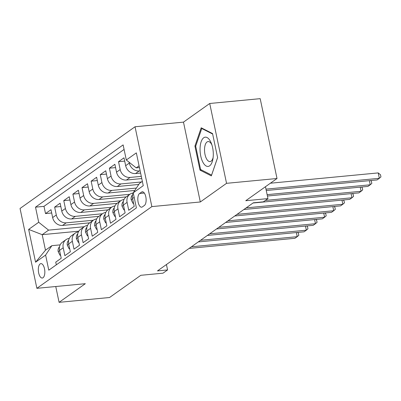 <?xml version="1.0" encoding="UTF-8"?>
<svg xmlns="http://www.w3.org/2000/svg" width="401" height="401" viewBox="0 0 401 401"><rect width="100%" height="100%" fill="white"/><g stroke="black" fill="none" stroke-linecap="round" stroke-linejoin="round"><path stroke-width="0.6" d="M43.037 277.738A7.238 3.203 -95.5 0 0 44.661 269.632A7.238 3.203 -95.5 0 0 40.897 263.627A7.238 3.203 -95.5 0 0 40.13 263.928A7.238 3.203 -95.5 0 0 38.506 272.033A7.238 3.203 -95.5 0 0 42.27 278.038A7.238 3.203 -95.5 0 0 43.037 277.738M135.037 126.761L20.05 208.48L36.877 288.324L151.864 206.605L135.037 126.761L183.483 122.13L200.31 201.974L226.545 183.327L209.723 103.488L183.483 122.13M209.723 103.488L260.189 98.661L277.011 178.505L245.758 200.721L267.963 198.595L265.457 186.716M55.754 286.52L59.087 302.339L109.553 297.512L140.806 275.302L163.012 273.181L167.578 269.938L166.44 264.535M226.545 183.327L277.011 178.505M56.315 264.83L55.744 262.139L61.223 258.249L59.564 250.369L63.213 247.778A9.048 7.86 -125.4 0 1 66.045 239.633A9.048 7.86 -125.4 0 1 69.288 238.394M63.213 247.778L64.872 255.653L70.345 251.763L68.686 243.883L72.34 241.292A9.048 7.86 -125.4 0 1 75.172 233.146A9.048 7.86 -125.4 0 1 78.411 231.908M72.34 241.292L74 249.166L79.473 245.277L77.814 237.402L81.463 234.806A9.048 7.86 -125.4 0 1 84.3 226.66A9.048 7.86 -125.4 0 1 87.538 225.422M81.463 234.806L83.122 242.68L88.601 238.79L86.942 230.916L90.591 228.319A9.048 7.86 -125.4 0 1 93.423 220.174A9.048 7.86 -125.4 0 1 96.666 218.936M90.591 228.319L92.25 236.199L97.724 232.304L96.065 224.43L99.714 221.833A9.048 7.86 -125.4 0 1 102.551 213.688A9.048 7.86 -125.4 0 1 105.789 212.45M99.714 221.833L101.378 229.713L106.851 225.818L105.192 217.944L108.841 215.347A9.048 7.86 -125.4 0 1 111.673 207.202A9.048 7.86 -125.4 0 1 114.917 205.964M108.841 215.347L110.501 223.227L115.979 219.337L114.315 211.457L117.969 208.866A9.048 7.86 -125.4 0 1 120.801 200.721A9.048 7.86 -125.4 0 1 124.044 199.482M117.969 208.866L119.628 216.74L125.102 212.851L123.443 204.971L127.092 202.38A9.048 7.86 -125.4 0 1 129.929 194.234A9.048 7.86 -125.4 0 1 133.167 192.996M127.092 202.38L128.751 210.254L134.23 206.365L132.571 198.485A9.048 7.86 -125.4 0 1 133.227 192.871M140.596 173.067L135.548 173.548A9.048 7.86 -125.4 0 1 125.658 165.688L123.999 157.809L118.521 161.703L124.691 161.112M141.759 178.565L126.425 180.034A9.048 7.86 54.6 0 1 116.531 172.174L114.871 164.295L109.398 168.184L115.568 167.598M138.771 184.465L117.298 186.515A9.048 7.86 54.6 0 1 107.403 178.656L105.744 170.781L100.27 174.671L106.44 174.084M134.781 190.46L108.175 193.001A9.048 7.86 54.6 0 1 98.28 185.142L96.621 177.267L91.142 181.157L97.313 180.57M126.185 196.896L99.047 199.487A9.048 7.86 54.6 0 1 89.152 191.628L87.493 183.753L82.02 187.643L88.19 187.051M117.057 203.382L89.919 205.974A9.048 7.86 54.6 0 1 80.03 198.114L78.365 190.239L72.892 194.129L79.062 193.538M107.934 209.863L80.796 212.46A9.048 7.86 54.6 0 1 70.902 204.6L69.243 196.721L63.764 200.615L69.939 200.024M98.806 216.35L71.669 218.946A9.048 7.86 54.6 0 1 61.774 211.086L60.115 203.207L54.641 207.101L60.812 206.51M267.963 198.595L263.397 201.838L253.307 202.806L157.483 270.901L167.578 269.938M141.563 192.089L139.558 193.518A7.012 3.103 -95.5 0 0 137.984 201.367A7.012 3.103 -95.5 0 0 141.633 207.187A7.012 3.103 -95.5 0 0 142.375 206.896L144.385 205.467A7.012 3.103 -95.5 0 0 145.954 197.618A7.012 3.103 -95.5 0 0 142.305 191.803A7.012 3.103 -95.5 0 0 141.563 192.089L143.092 191.944M78.827 231.171L42.2 234.67L45.473 250.209L51.864 245.668L45.609 255.071L48.792 270.179L136.4 207.918L133.217 192.811L139.473 183.407L142.345 181.367M45.609 255.071L35.569 262.209L28.656 229.407L38.697 222.274L35.514 207.167L123.122 144.906L126.305 160.009L136.345 152.876L143.257 185.678L133.217 192.811M93.328 220.244L66.195 222.836A9.048 7.86 -125.4 0 1 56.3 214.976L54.641 207.101M89.679 222.836L62.541 225.432L66.195 222.836M102.456 213.758L75.318 216.35A9.048 7.86 -125.4 0 1 65.428 208.49L63.764 200.615M111.578 207.272L84.446 209.863A9.048 7.86 -125.4 0 1 74.551 202.004L72.892 194.129M120.706 200.786L93.573 203.382A9.048 7.86 -125.4 0 1 83.679 195.518L82.02 187.643M129.834 194.3L102.696 196.896A9.048 7.86 -125.4 0 1 92.801 189.036L91.142 181.157M136.375 188.064L111.824 190.41A9.048 7.86 -125.4 0 1 101.929 182.55L100.27 174.671M141.513 181.959L120.947 183.924A9.048 7.86 -125.4 0 1 111.057 176.064L109.398 168.184M141.292 176.365L130.074 177.437A9.048 7.86 -125.4 0 1 120.18 169.578L118.521 161.703M140.134 170.861L139.202 170.951A9.048 7.86 -125.4 0 1 129.307 163.092L129.132 162.26M124.079 149.443L43.99 206.355L45.513 213.588L51.684 212.996M62.541 225.432A9.048 7.86 54.6 0 1 52.651 217.573L50.987 209.693L45.513 213.588M133.528 192.345A9.048 7.86 -125.4 0 1 133.774 191.974M51.864 245.668L60.16 244.876M139.072 165.829L136.2 167.874L126.305 160.009M139.438 167.563L136.2 167.874M200.31 201.974L151.864 206.605M59.087 302.339L85.323 283.692L36.877 288.324M84.205 226.73L48.591 230.134L42.2 234.67L28.656 229.407M129.929 194.234L126.275 196.826A9.048 7.86 54.6 0 0 123.443 204.971M120.801 200.721L117.152 203.312A9.048 7.86 54.6 0 0 114.315 211.457M111.673 207.202L108.024 209.798A9.048 7.86 54.6 0 0 105.192 217.944M102.551 213.688L98.902 216.284A9.048 7.86 54.6 0 0 96.065 224.43M93.423 220.174L89.774 222.771A9.048 7.86 54.6 0 0 86.942 230.916M84.3 226.66L80.646 229.257A9.048 7.86 54.6 0 0 77.814 237.402M75.172 233.146L71.523 235.738A9.048 7.86 54.6 0 0 68.686 243.883M43.99 206.355L35.514 207.167M38.697 222.274L48.591 230.134M66.045 239.633L62.396 242.224A9.048 7.86 54.6 0 0 59.564 250.369M35.569 262.209L45.473 250.209M201.202 127.794L194.931 146.074L199.999 170.119L211.337 175.884L217.613 157.603L212.545 133.558L201.202 127.794M201.508 169.974L199.999 170.119M195.763 145.994L194.931 146.074M265.968 189.142L379.351 178.305L377.07 179.929L266.259 190.515M270.384 183.217L378.213 172.911L379.351 178.305L380.95 176.921L380.494 174.766L378.213 172.911M209.628 165.829A14.702 6.506 -95.5 0 0 212.941 158.856A14.702 6.506 -95.5 0 0 211.487 143.683A14.702 6.506 -95.5 0 0 203.718 137.774A14.702 6.506 -95.5 0 0 200.741 156.014A14.702 6.506 -95.5 0 0 209.628 165.829M211.939 145.007A10.065 4.456 -95.5 0 0 208.104 141.553A10.065 4.456 -95.5 0 0 207.041 141.969A10.065 4.456 -95.5 0 0 204.781 153.237A10.065 4.456 -95.5 0 0 210.019 161.588A10.065 4.456 -95.5 0 0 211.086 161.177A10.065 4.456 -95.5 0 0 213.131 157.473M217.603 157.558L211.583 175.097L200.595 169.513L195.688 146.215L201.763 128.5L212.645 134.034M202.465 128.435L201.763 128.5M133.523 203.021L133.002 203.392L131.177 199.728A5.995 5.208 -125.4 0 1 132.53 194.896M267.126 194.645L370.223 184.791L367.943 186.41L267.417 196.019M370.514 180.555L371.371 181.252L371.822 183.407L370.223 184.791L369.356 180.666M133.002 203.392L133.593 203.337M124.4 209.507L123.874 209.878L122.054 206.209A5.995 5.208 -125.4 0 1 123.403 201.382M265.392 200.425L361.1 191.277L358.82 192.896L253.016 203.011M361.386 187.036L362.243 187.733L362.699 189.894L361.1 191.277L360.228 187.152M123.874 209.878L124.465 209.823M115.272 215.994L114.746 216.365L112.927 212.695A5.995 5.208 -125.4 0 1 114.28 207.868M246.169 207.873L351.973 197.763L349.692 199.382L243.888 209.497M352.258 193.523L353.116 194.219L353.572 196.38L351.973 197.763L351.106 193.633M114.746 216.365L115.338 216.309M106.145 222.475L105.623 222.851L103.799 219.182A5.995 5.208 -125.4 0 1 105.152 214.355M237.046 214.36L342.85 204.249L340.564 205.868L234.765 215.979M343.136 200.009L343.993 200.706L344.444 202.866L342.85 204.249L341.978 200.119M105.623 222.851L106.215 222.796M97.022 228.961L96.496 229.337L94.676 225.668A5.995 5.208 -125.4 0 1 96.024 220.841M227.918 220.846L333.722 210.731L331.442 212.355L225.638 222.465M334.008 206.495L334.865 207.192L335.321 209.352L333.722 210.731L332.85 206.605M96.496 229.337L97.087 229.277M87.894 235.447L87.368 235.823L85.548 232.154A5.995 5.208 -125.4 0 1 86.902 227.322M218.796 227.332L324.594 217.217L322.314 218.841L216.51 228.951M324.885 212.981L325.737 213.678L326.193 215.833L324.594 217.217L323.727 213.091M87.368 235.823L87.959 235.763M78.766 241.933L78.245 242.304L76.426 238.64A5.995 5.208 -125.4 0 1 77.774 233.808M209.668 233.813L315.472 223.703L313.186 225.327L207.387 235.437M315.757 219.467L316.615 220.164L317.071 222.319L315.472 223.703L314.6 219.578M78.245 242.304L78.837 242.249M69.644 248.419L69.117 248.79L67.298 245.126A5.995 5.208 -125.4 0 1 68.646 240.294M200.54 240.299L306.344 230.189L304.063 231.808L198.259 241.923M306.63 225.953L307.487 226.65L307.943 228.806L306.344 230.189L305.472 226.064M69.117 248.79L69.709 248.735M60.516 254.906L59.995 255.277L58.17 251.607A5.995 5.208 -125.4 0 1 59.523 246.78M191.417 246.785L297.216 236.675L294.935 238.294L189.137 248.409M297.507 232.435L298.364 233.131L298.815 235.292L297.216 236.675L296.349 232.55M59.995 255.277L60.586 255.221M71.669 218.946L75.318 216.35M80.796 212.46L84.446 209.863M89.919 205.974L93.573 203.382M99.047 199.487L102.696 196.896M108.175 193.001L111.824 190.41M117.298 186.515L120.947 183.924M126.425 180.034L130.074 177.437M135.548 173.548L139.202 170.951M125.658 165.688L129.307 163.092M52.651 217.573L56.3 214.976M61.774 211.086L65.428 208.49M70.902 204.6L74.551 202.004M80.03 198.114L83.679 195.518M89.152 191.628L92.801 189.036M98.28 185.142L101.929 182.55M107.403 178.656L111.057 176.064M116.531 172.174L120.18 169.578M132.571 198.485L134.175 197.347M144.325 193.061L139.558 193.518M131.222 199.818L132.636 198.811M122.099 206.304L123.513 205.297M112.972 212.791L114.385 211.783M103.844 219.272L105.257 218.269M94.721 225.758L96.135 224.755M85.593 232.244L87.007 231.242M76.466 238.73L77.884 237.728M67.343 245.217L68.756 244.209M58.215 251.703L59.629 250.695"/></g></svg>
